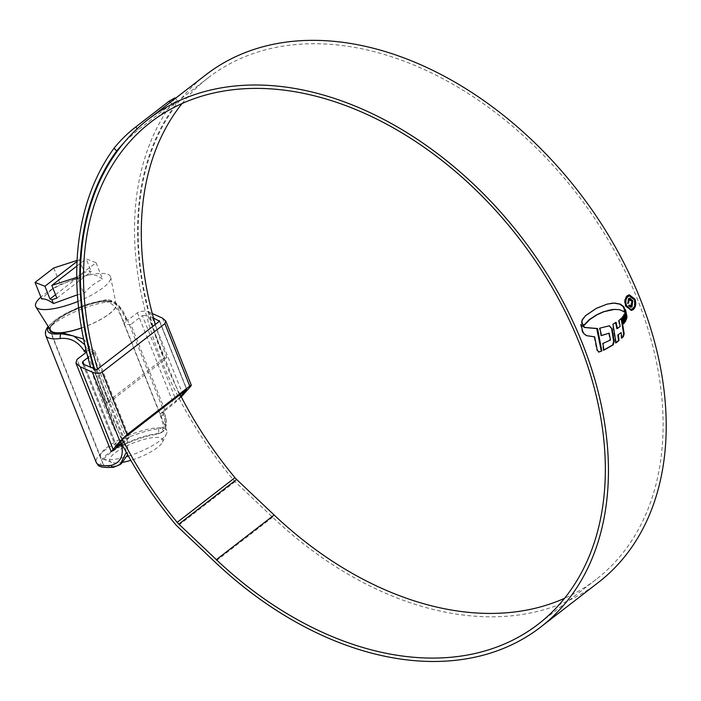 <?xml version="1.0" encoding="UTF-8"?>
<svg xmlns="http://www.w3.org/2000/svg" width="701" height="701" viewBox="0 0 701 701"><rect width="100%" height="100%" fill="white"/><g stroke="black" fill="none" stroke-linecap="round" stroke-linejoin="round"><path stroke-width="0.53" stroke-dasharray="3.5 2.63" d="M45.758 335.569A41.683 11.409 158.3 0 1 65.211 316.563A41.683 11.409 158.3 0 1 107.884 301.886L108.173 301.851C116.086 302.201 122.044 307.599 126.04 318.044L126.452 321.216L123.797 323.275L125.418 324.493L130.815 324.44L164.735 409.673L160.056 414.37L123.017 321.312C118.968 308.887 112.519 302.166 103.669 301.176L103.397 301.202A35.979 9.849 -21.7 0 0 68.794 312.707A35.979 9.849 -21.7 0 0 49.622 328.769M121.492 463.484L115.534 466.042A35.979 9.849 158.3 0 1 102.81 463.51A35.979 9.849 158.3 0 1 119.599 447.115A35.979 9.849 158.3 0 1 156.419 434.436L161.405 432.622L163.684 426.374L160.056 414.387L162.711 412.328L163.473 412.118L163.859 413.073C167.679 422.291 165.944 427.505 158.654 428.714L158.365 428.758A41.683 11.409 -21.7 0 0 115.7 443.435A41.683 11.409 -21.7 0 0 96.247 462.441M126.916 439.991C129.229 437.626 129.694 436.907 128.309 437.827L94.39 352.594L94.854 351.096L90.683 348.932L126.916 439.991L121.369 444.662L123.008 443.023L86.495 351.876M126.872 440.044L127.652 441.998L127.626 454.756M164.735 409.673L176.275 400.744L142.356 315.52L130.815 324.44M120.108 464.553L114.324 466.98A38.117 10.427 158.3 0 1 107.954 453.713A38.117 10.427 158.3 0 1 157.637 433.498L162.798 431.553L165.83 424.675L162.711 412.328L173.62 403.899L181.287 396.862M123.008 443.023L121.781 443.97M94.854 351.096L129.177 437.345L121.378 443.19M142.356 315.52L147.753 315.459L180.21 397.02L180.937 396.196M180.21 397.02L176.275 400.744M83.585 339.039L89.833 346.969L90.613 348.923L86.416 351.578M153.501 318.035L147.753 315.459M94.39 352.594L87.94 357.58M183.066 394.943L150.321 312.655L152.283 313.54M150.321 312.655C145.125 310.709 140.805 310.753 137.361 312.786L127.652 320.296L163.911 411.408M126.04 318.044A3.566 0.973 158.3 0 1 126.338 318.272L127.652 320.296M126.452 321.216L125.672 319.262C121.001 307.099 113.983 300.764 104.615 300.265A38.117 10.427 -21.7 0 0 48.535 327.043M84.812 344.726L87.949 350.982M124.208 442.094L126.285 452.329M163.859 413.073A3.566 0.973 158.3 0 1 164.157 413.301C168.187 421.099 166.137 430.3 162.798 431.553L161.405 432.622M122.859 462.292A28.496 7.799 158.3 0 1 120.055 462.73A28.496 7.799 158.3 0 1 111.678 462.371A28.496 7.799 158.3 0 1 119.976 449.525A28.496 7.799 158.3 0 1 152.432 437.696A28.496 7.799 158.3 0 1 162.448 442.173A28.496 7.799 158.3 0 1 130.815 460.355M128.371 456.079A35.628 9.753 -21.7 0 0 166.47 433.788A35.628 9.753 -21.7 0 0 166.812 430.668A35.628 9.753 -21.7 0 0 153.948 428.197A35.628 9.753 -21.7 0 0 117.374 440.701A35.628 9.753 -21.7 0 0 100.611 457.017A35.628 9.753 -21.7 0 0 103.003 459.05A35.628 9.753 -21.7 0 0 113.466 459.488A35.628 9.753 -21.7 0 0 126.899 456.535M49.929 329.26A35.628 9.753 158.3 0 1 68.225 313.119A35.628 9.753 158.3 0 1 103.468 301.325A35.628 9.753 158.3 0 1 116.322 303.805A35.628 9.753 158.3 0 1 81.482 328.024M77.417 294.797L83.936 293.701C89.483 286.954 95.713 282.135 102.626 279.252C97.947 275.826 94.013 274.293 90.832 274.652L87.669 275.125L60.33 284.501L52.654 288.672L41.631 298.95M77.951 301.43A40.29 11.023 -21.7 0 0 110.679 277.14A40.29 11.023 -21.7 0 0 95.984 273.802A40.29 11.023 -21.7 0 0 93.251 274.205A40.29 11.023 -21.7 0 0 46.555 292.79A40.29 11.023 -21.7 0 0 40.895 297.093M81.465 327.928A35.269 9.648 -21.7 0 0 116.129 304.4A35.269 9.648 -21.7 0 0 103.257 301.483A35.269 9.648 -21.7 0 0 66.332 314.25A35.269 9.648 -21.7 0 0 50.674 330.443M77.022 261.455L79.292 259.703L77.075 260.421M79.292 259.703L84.357 272.444L89.316 270.84L90.832 274.652M53.749 267.957L60.33 284.501M76.724 277.368L96.046 262.709L86.162 258.853L91.235 271.594L89.316 270.84M76.847 266.056L86.162 258.853M96.046 262.709L102.626 279.252M77.347 277.167L83.936 293.701M56.877 298.144L91.235 271.594M55.519 294.735L84.357 272.444M182.076 103.52A317.062 220.649 52.3 0 1 208.285 77.732A317.062 220.649 52.3 0 1 289.443 45.241A317.062 220.649 52.3 0 1 611.106 244.929A317.062 220.649 52.3 0 1 596.113 579.438A317.062 220.649 52.3 0 1 564.55 598.303M205.971 74.744A320.839 223.277 52.3 0 0 164.104 358.106L166.908 357.755L109.137 402.409A317.062 220.649 52.3 0 1 97.57 369.085M166.908 357.755A317.062 220.649 52.3 0 1 155.333 324.432M598.417 582.426A320.839 223.277 52.3 0 1 516.295 615.303A320.839 223.277 52.3 0 1 272.61 517.224L235.089 481.675A18.024 12.548 52.3 0 1 232.995 479.431A325.325 226.397 52.3 0 1 171.833 103.538L174.4 106.289L177.449 100.629L171.71 103.906L138.228 129.781L124.988 141.506M164.104 358.106L106.333 402.76A320.839 223.277 52.3 0 1 94.705 369.296M120.598 441.683A325.325 226.397 52.3 0 1 90.701 367.499M174.882 97.877L171.833 103.538M180.122 394.61A321.549 223.768 52.3 0 1 174.4 106.289M122.491 439.536A321.549 223.768 52.3 0 1 94.065 369.006M106.333 402.76L109.137 402.409M632.679 309.711L630.847 310.499L625.371 306.179C623.872 301.693 624.407 298.188 626.957 295.664L627.483 295.603M626.957 295.664L629.349 294.806M625.371 306.179L625.897 306.109M630.672 309.36L632.284 308.677C634.501 306.539 634.992 303.542 633.757 299.686L629.016 296.006M633.757 299.686L634.291 299.616M581.366 325.728L580.524 324.607L581.05 324.545M593.931 336.944L586.229 335.77L583.591 333.948L582.093 331.293L580.524 324.607M598.698 352.06L596.7 350.167L594.141 336.892M596.7 350.167L597.226 350.106M582.093 331.293L582.627 331.222M597.007 328.585L597.541 328.524M608.661 333.22L609.923 340.143L602.422 343.49L603.351 350.202L603.859 349.974M601.476 335.525L600.95 335.63L599.32 328.226L609.704 325.667M609.388 325.781L608.862 325.842L611.64 329.023M599.32 328.226L599.854 328.164L599.32 328.226M603.351 350.202L603.876 350.141M602.422 343.49L602.956 343.42M609.923 340.143L610.457 340.081M600.95 335.63L601.484 335.569M615.636 322.67L612.472 324.221L615.513 342.938L616.004 342.561M621.778 337.645L621.288 338.101L620.639 332.651M616.819 328.62L619.64 326.482L618.44 320.48L621.656 318.254M615.513 342.938L616.039 342.868M612.472 324.221L612.998 324.151M615.583 322.442L616.118 322.372M619.64 326.482L620.166 326.421M618.44 320.48L618.974 320.41M621.288 338.101L621.813 338.04M622.716 317.071L622.619 316.615L621.761 317.588L623.023 323.932L623.855 323.065M623.023 323.932L623.548 323.871M621.761 317.588L622.286 317.527M622.619 316.615L623.154 316.545M624.065 315.003L623.934 314.381L623.224 315.564L624.468 322.031L625.257 321.163M624.468 322.031L625.003 321.969M623.224 315.564L623.75 315.503M623.934 314.381L624.468 314.32M625.485 311.901L625.055 309.842L624.416 313.549L624.95 313.487M626.282 318.14L625.765 319.744L624.416 313.549M625.055 309.842L625.581 309.781M625.765 319.744L626.3 319.674M582.505 324.011L584.161 325.325M581.979 324.081L581.427 322.837L581.953 322.775M581.427 322.837L581.856 319.901L582.382 319.84M611.132 303.314L606.637 304.173L595.841 308.414L585.028 315.748L581.856 319.901M611.955 309.562L619.255 309.798L624.626 312.006M631.487 306.828L630.357 307.345L628.21 305.776L629.507 305.119M627.754 303.2L628.149 298.608L629.761 298.048M630.243 305.995L630.988 305.654L631.426 301.342L628.622 299.59M628.21 305.776L628.744 305.706M630.988 305.654L631.513 305.583M627.307 303.551L627.833 303.48M628.149 298.608L628.674 298.538M159.504 321.216L186.694 389.537L159.486 321.224M96.756 369.716L123.946 438.037M95.678 369.725L123.157 438.782M160.836 416.35L163.491 414.291A3.566 0.973 158.3 0 0 164.157 413.301L163.578 411.846M122.517 445.363A3.566 0.973 -21.7 0 0 124.988 444.057L127.652 441.998M107.884 301.886A3.566 2.34 82.7 0 0 105.43 299.914C115.989 298.731 123.122 309.938 126.338 318.272A3.566 0.973 158.3 0 1 125.672 319.262L123.017 321.312M89.833 346.969L87.169 349.028A3.566 0.973 -21.7 0 1 85.978 349.764M103.397 301.202L104.615 300.265A3.566 2.34 82.7 0 1 105.43 299.914L90.219 303.331L79.415 307.117L66.271 313.145L57.035 318.657L48.141 326.403M115.534 466.042L114.324 466.98A3.566 2.392 83.2 0 1 113.474 467.339M158.365 428.758A3.566 2.34 -97.3 0 1 157.637 433.498L156.419 434.436M113.299 450.524L77.04 359.411M137.361 312.786L173.62 403.899M162.474 318.096L189.953 387.154M84.041 364.52L116.568 446.248M116.655 446.151L84.199 364.59M272.61 517.224L214.839 561.878M232.995 479.431L175.224 524.085M137.238 128.721L138.228 129.781M171.71 103.906L170.264 102.355M235.089 481.675L177.318 526.328M632.284 308.677L632.81 308.606M586.229 335.77L586.755 335.7M583.591 333.948L584.126 333.878M582.759 332.922L583.285 332.852M625.064 311.235L625.599 311.165M581.374 321.689L581.9 321.619M585.028 315.748L585.554 315.678M595.841 308.414L596.376 308.352M599.846 306.565L600.38 306.495M606.637 304.173L607.162 304.111M621.918 310.683L622.444 310.622M619.255 309.798L619.78 309.737M614.067 309.421L614.593 309.36M612.262 309.535L612.788 309.465M631.426 301.342L631.952 301.272M49.789 330.276L102.81 463.51M159.591 320.909L186.86 389.441M115.902 447.229L82.385 363.013M111.678 462.371L103.003 459.05M100.611 457.017L50.63 331.433M116.129 304.4L110.679 277.14M52.654 288.672L46.555 292.79M87.669 275.125L93.251 274.205M166.812 430.668L116.322 303.805M162.448 442.173L166.47 433.788M596.113 579.438L538.342 624.092M208.285 77.732L150.513 122.386M177.449 100.629L175.373 98.403M631.373 310.438L630.847 310.499M610.869 303.34L611.395 303.279M630.891 307.283L630.357 307.345"/><path stroke-width="1.05" d="M49.622 328.769A35.979 9.849 -21.7 0 0 49.789 330.276A35.979 9.849 -21.7 0 0 62.512 332.809L83.585 339.039M86.749 351.911L84.322 351.56L83.936 350.596C77.977 341.641 70.275 337.602 60.812 338.469L60.523 338.495A41.683 11.409 158.3 0 1 45.758 335.569L96.247 462.441A41.683 11.409 -21.7 0 0 111.003 465.368L111.293 465.333C120.143 462.905 123.63 456.333 121.755 445.626L121.369 444.662L121.878 444.154L121.369 444.662M116.568 446.248L116.769 446.747L115.902 447.229L116.655 446.151L123.946 438.037L186.694 389.537L180.937 396.196M159.504 321.216L159.232 320.594L159.504 321.216L96.756 369.716L84.199 364.59L82.385 363.013L82.849 361.514L84.041 364.52M181.287 396.862L189.953 387.154C191.794 384.98 191.724 384.621 189.752 386.067L191.312 385.2L165.734 320.935L164.901 323.625L102.153 372.135C99.568 373.659 96.335 373.694 92.436 372.231L119.915 441.288L127.004 434.576L189.752 386.067L164.901 323.625M119.915 441.288L111.214 451.681L121.781 443.97M116.769 446.747L121.378 443.19M159.486 321.224L153.501 318.035M87.94 357.58L82.849 361.514M86.416 351.578L84.322 351.56M86.538 352.068L77.04 359.411L75.927 363.004L80.282 366.798L92.436 372.231M152.283 313.54L162.474 318.096L165.734 320.935M127.626 454.756L121.492 463.484L120.108 464.553L126.285 452.329M48.535 327.043A38.117 10.427 -21.7 0 0 61.302 333.746L73.666 335.981L84.812 344.726M81.482 328.024A35.628 9.753 158.3 0 1 62.985 332.616A35.628 9.753 158.3 0 1 50.121 330.145A35.628 9.753 158.3 0 1 49.929 329.26M77.075 260.421L53.749 267.957L35.05 282.407L41.631 298.95C44.811 298.6 48.746 300.133 53.434 303.551L77.417 294.797M40.895 297.093A40.29 11.023 -21.7 0 0 35.9 306.898A40.29 11.023 -21.7 0 0 50.192 309.202A40.29 11.023 -21.7 0 0 77.951 301.43M35.9 306.898L50.674 330.443A35.269 9.648 -21.7 0 0 63.186 332.467A35.269 9.648 -21.7 0 0 81.465 327.928M35.05 282.407L44.934 286.262L77.022 261.455M44.934 286.262L49.999 299.003L51.918 299.748L53.434 303.551M51.918 299.748L56.877 298.144L51.804 285.412L76.847 266.056M51.804 285.412L76.724 277.368M49.999 299.003L55.519 294.735M126.899 456.535A35.628 9.753 -21.7 0 0 128.371 456.079M130.815 460.355A28.496 7.799 158.3 0 1 122.859 462.292M97.57 369.085A317.062 220.649 52.3 0 1 150.513 122.386A317.062 220.649 52.3 0 1 231.672 89.894A317.062 220.649 52.3 0 1 553.343 289.583A317.062 220.649 52.3 0 1 538.342 624.092A317.062 220.649 52.3 0 1 457.192 656.583A317.062 220.649 52.3 0 1 216.364 559.661L178.843 524.111A14.248 9.919 52.3 0 1 177.187 522.341A321.549 223.768 52.3 0 1 122.491 439.536M564.55 598.303A317.062 220.649 52.3 0 1 514.955 611.929A317.062 220.649 52.3 0 1 274.135 514.998L236.614 479.458A14.248 9.919 52.3 0 1 234.958 477.688A321.549 223.768 52.3 0 1 180.122 394.61M155.333 324.432A317.062 220.649 52.3 0 1 182.076 103.52M94.705 369.296A320.839 223.277 52.3 0 1 148.209 119.398A320.839 223.277 52.3 0 1 230.331 86.521A320.839 223.277 52.3 0 1 555.832 288.593A320.839 223.277 52.3 0 1 540.655 627.08A320.839 223.277 52.3 0 1 458.533 659.965A320.839 223.277 52.3 0 1 214.839 561.878L177.318 526.328A18.024 12.548 52.3 0 1 175.224 524.085A325.325 226.397 52.3 0 1 120.598 441.683M148.209 119.398L205.971 74.744A320.839 223.277 52.3 0 1 288.093 41.858A320.839 223.277 52.3 0 1 613.594 243.939A320.839 223.277 52.3 0 1 598.417 582.426L540.655 627.08M582.505 324.011L584.161 325.325L589.751 319.577L596.989 314.828L603.806 311.735L614.593 309.36L619.78 309.737L624.626 312.006L624.819 309.307L623.715 306.6L620.438 304.138L614.54 303.051L607.162 304.111L596.376 308.352L585.554 315.678L582.382 319.84L581.9 321.619L582.505 324.011M611.955 309.562L612.788 309.465M624.95 313.487L626.3 319.674L626.992 316.834L625.581 309.781L624.95 313.487M624.468 314.32L625.791 321.093L625.003 321.969L623.75 315.503L624.468 314.32M623.154 316.545L624.389 322.995L623.548 323.871L622.286 317.527L623.154 316.545M618.37 334.868L619.036 340.493L616.039 342.868L612.998 324.151L616.118 322.372L617.344 328.55L620.166 326.421L618.974 320.41L621.656 318.254L624.179 333.764L623.417 336.515L621.813 338.04L621.165 332.581L617.844 334.929L621.165 332.581M613.173 344.901L603.876 350.141L602.956 343.42L610.457 340.081L609.195 333.15L601.484 335.569L599.854 328.156L609.388 325.781L612.175 328.953L614.172 341.308L613.173 344.901L612.455 345.111L612.989 345.05M601.835 350.999L597.541 328.524L585.09 327.455L581.05 324.545L582.627 331.222L584.126 333.878L586.755 335.7L594.667 336.822L597.226 350.106L599.022 352.016L601.835 350.999L598.496 352.086M601.3 351.07L596.753 328.62L597.541 328.524M625.897 306.109L631.373 310.438L633.205 309.64C635.807 307.134 636.394 303.621 634.948 299.117L629.349 294.806L627.483 295.603C624.933 298.109 624.407 301.614 625.897 306.109M90.701 367.499A325.325 226.397 52.3 0 1 114.061 148.191C120.37 140.366 127.573 133.313 135.661 127.039L137.238 128.721M170.264 102.355L169.143 101.154L135.661 127.039M169.143 101.154L174.882 97.877L175.373 98.403M94.065 369.006A321.549 223.768 52.3 0 1 116.629 150.943L114.061 148.191M124.988 141.506L116.629 150.943M629.095 294.849L634.948 299.117M634.414 299.187C635.86 303.691 635.281 307.196 632.679 309.711L633.205 309.64M629.542 295.936L627.395 296.689C625.204 298.828 624.749 301.816 626.019 305.662L630.672 309.36L626.554 305.601C625.274 301.763 625.739 298.766 627.921 296.628L629.542 295.936L634.291 299.616C635.527 303.463 635.027 306.46 632.81 308.606L631.207 309.29M626.019 305.662L626.554 305.601M597.007 328.585L584.555 327.516L581.9 325.667M584.555 327.516L585.09 327.455M603.351 350.202L612.455 345.111M612.175 328.953L611.64 329.023L613.638 341.369L612.648 344.971M600.95 335.63L609.195 333.15M615.513 342.938L618.501 340.555L617.844 334.929M621.288 338.101L623.417 336.515M621.121 318.324L623.645 333.834L622.882 336.585M617.344 328.55L616.819 328.62L615.583 322.442M618.501 340.555L619.036 340.493M623.023 323.932L623.855 323.065L622.619 316.615M623.855 323.065L624.389 322.995M624.468 322.031L625.257 321.163L623.934 314.381M625.257 321.163L625.791 321.093M625.485 311.901L626.466 316.896L626.107 318.78M626.466 316.896L626.992 316.834M624.1 312.076L624.293 309.378L623.189 306.661L619.912 304.199L614.015 303.112L611.132 303.314M612.262 309.535L603.272 311.805L596.455 314.898L589.217 319.647L583.635 325.387M628.622 299.59L631.952 301.272L631.513 305.583L629.507 305.119L628.744 305.706L630.891 307.275L632.022 306.766L632.731 300.711L629.761 298.048L628.674 298.538L627.833 303.48L628.595 302.893L629.156 299.529L629.822 299.231L628.622 299.59L627.754 303.2M631.513 305.583L630.243 305.995M629.498 298.1L632.197 300.773L631.487 306.828L632.022 306.766M628.972 305.18L630.988 305.654M628.07 302.955L628.595 302.893M60.523 338.495A3.566 2.392 -96.8 0 1 61.302 333.746L62.512 332.809M80.282 366.798L113.036 449.087M102.153 372.135L127.004 434.576M83.936 350.596A3.566 0.973 -21.7 0 0 85.978 349.764M111.003 465.368A3.566 2.392 83.2 0 0 113.474 467.339L113.474 467.339C95.923 468.058 98.859 464.965 96.247 462.441M121.755 445.626A3.566 0.973 -21.7 0 0 122.517 445.363M234.958 477.688L177.187 522.341M236.614 479.458L178.843 524.111M274.135 514.998L216.364 559.661M627.395 296.689L627.921 296.628M613.638 341.369L614.172 341.308M623.645 333.834L624.179 333.764M626.282 318.14L626.808 318.079M614.015 303.112L614.54 303.051M619.912 304.199L620.438 304.138M623.189 306.661L623.715 306.6M624.293 309.378L624.819 309.307M608.109 310.306L608.634 310.236M603.272 311.805L603.806 311.735M599.075 313.522L599.609 313.452M596.455 314.898L596.989 314.828M589.217 319.647L589.751 319.577M632.197 300.773L632.731 300.711M48.141 326.403L46.354 329.12L45.337 332.379L45.758 335.569M113.474 467.339L120.108 464.553M111.214 451.681L75.927 363.004M50.63 331.433L50.121 330.145"/></g></svg>
